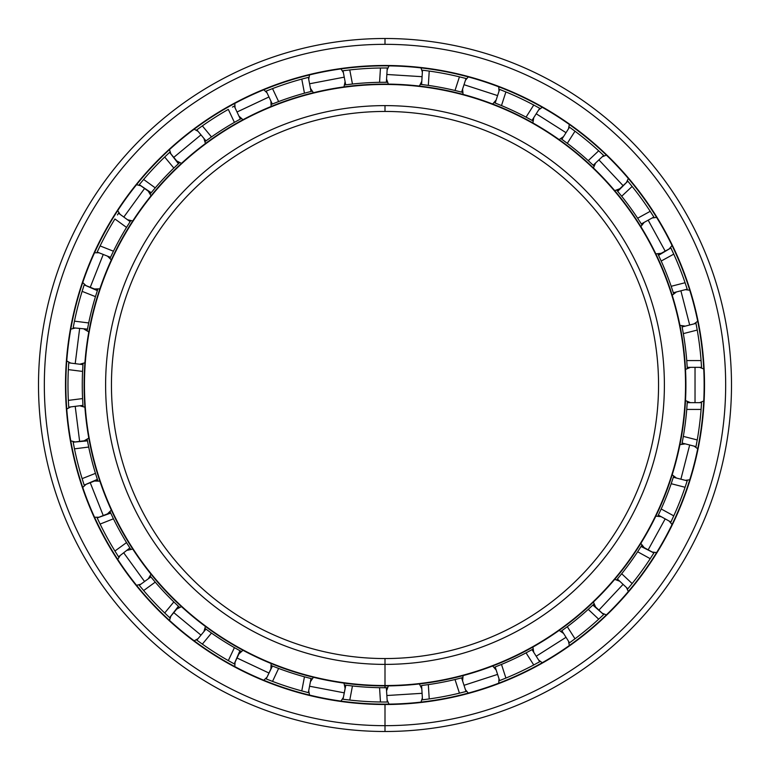 <?xml version="1.0" encoding="UTF-8"?>
<svg xmlns="http://www.w3.org/2000/svg" width="770" height="770" viewBox="0 0 770 770"><rect width="100%" height="100%" fill="white"/><g stroke="black" fill="none" stroke-linecap="round" stroke-linejoin="round"><path stroke-width="1.16" d="M385 111.448A273.552 273.552 0 0 0 111.448 385A273.552 273.552 0 0 0 385 658.552A273.552 273.552 0 0 1 111.448 385A273.552 273.552 0 0 1 385 111.448L385 105.615A279.385 279.385 0 0 0 105.615 385A279.385 279.385 0 0 0 385 664.385L385 658.552L385 664.385A279.385 279.385 0 0 1 105.615 385A279.385 279.385 0 0 1 385 105.615A279.385 279.385 0 0 1 664.385 385A279.385 279.385 0 0 1 385 664.385A279.385 279.385 0 0 0 664.385 385A279.385 279.385 0 0 0 385 105.615L385 111.448A273.552 273.552 0 0 1 658.552 385A273.552 273.552 0 0 1 385 658.552A273.552 273.552 0 0 0 658.552 385A273.552 273.552 0 0 0 385 111.448M385 658.552L385 685.906A300.906 300.906 0 0 0 685.906 385A300.906 300.906 0 0 0 385 84.094L385 84.459A300.541 300.541 0 0 1 685.541 385A300.541 300.541 0 0 1 385 685.541A300.541 300.541 0 0 1 84.459 385A300.541 300.541 0 0 1 385 84.459L385 84.094A300.906 300.906 0 0 1 685.906 385A300.906 300.906 0 0 1 385 685.906A300.906 300.906 0 0 1 84.094 385A300.906 300.906 0 0 1 385 84.094A300.906 300.906 0 0 0 84.094 385A300.906 300.906 0 0 0 385 685.906L385 685.541A300.541 300.541 0 0 0 685.541 385A300.541 300.541 0 0 0 385 84.459A300.541 300.541 0 0 0 84.459 385A300.541 300.541 0 0 0 385 685.541L385 687.735L386.357 687.726L387.262 702.019L385 702.028L387.887 702.019L387.262 702.019L386.357 687.726L385 687.735L386.357 687.726M385 65.854A319.146 319.146 0 0 0 65.854 385A319.146 319.146 0 0 0 385 704.146A319.146 319.146 0 0 1 65.854 385A319.146 319.146 0 0 1 385 65.854L385 65.489A319.512 319.512 0 0 0 65.489 385A319.512 319.512 0 0 0 385 704.512L385 704.512A319.512 319.512 0 0 1 65.489 385A319.512 319.512 0 0 1 385 65.489A319.512 319.512 0 0 1 704.512 385A319.512 319.512 0 0 1 385 704.512A319.512 319.512 0 0 0 704.512 385A319.512 319.512 0 0 0 385 65.489L385 65.854A319.146 319.146 0 0 1 704.146 385A319.146 319.146 0 0 1 385 704.146A319.146 319.146 0 0 0 704.146 385A319.146 319.146 0 0 0 385 65.854M385 704.146L385 731.5A346.5 346.5 0 0 0 731.5 385A346.5 346.5 0 0 0 385 38.5L385 44.333A340.667 340.667 0 0 1 725.667 385A340.667 340.667 0 0 1 385 725.667A340.667 340.667 0 0 1 44.333 385A340.667 340.667 0 0 1 385 44.333L385 38.5A346.5 346.5 0 0 1 731.5 385A346.5 346.5 0 0 1 385 731.5A346.5 346.5 0 0 1 38.5 385A346.5 346.5 0 0 1 385 38.5A346.5 346.5 0 0 0 38.5 385A346.5 346.5 0 0 0 385 731.5L385 725.667A340.667 340.667 0 0 0 725.667 385A340.667 340.667 0 0 0 385 44.333A340.667 340.667 0 0 0 44.333 385A340.667 340.667 0 0 0 385 725.667L385 731.5M695.031 367.348L695.031 402.652L695.031 367.348M689.679 445.002L680.892 479.2L689.679 445.002M665.184 518.884L648.176 549.828L665.184 518.884M623.084 584.363L598.916 610.1L623.084 584.363M566.027 637.3L536.218 656.223L566.027 637.3M497.593 674.395L464.012 685.31L497.593 674.395M422.085 693.308L386.848 695.522L422.085 693.308M344.248 692.846L309.569 686.224L344.248 692.846M268.971 673.038L237.025 658.004L268.971 673.038M200.98 635.135L173.779 612.631L200.98 635.135M144.558 581.514L123.806 552.947L144.558 581.514M103.247 515.544L90.244 482.713L103.247 515.544M79.628 441.374L75.21 406.339L79.628 441.374M75.21 363.661L79.628 328.626L75.21 363.661M90.244 287.287L103.247 254.456L90.244 287.287M123.806 217.053L144.558 188.486L123.806 217.053M173.779 157.369L200.98 134.865L173.779 157.369M237.025 111.996L268.971 96.962L237.025 111.996M309.569 83.776L344.248 77.154L309.569 83.776M386.848 74.478L422.085 76.692L386.848 74.478M464.012 84.69L497.593 95.605L464.012 84.69M536.218 113.777L566.027 132.7L536.218 113.777M598.916 159.9L623.084 185.637L598.916 159.9M648.176 220.172L665.184 251.116L648.176 220.172M680.892 290.8L689.679 324.998L680.892 290.8M461.086 678.014L455.012 679.525A302.735 302.735 0 0 1 428.332 684.617L421.594 685.512L422.489 699.805A317.028 317.028 0 0 1 421.864 699.882A317.028 317.028 0 0 0 422.489 699.805L429.227 698.929L422.489 699.805L421.594 685.512L428.332 684.617A302.735 302.735 0 0 0 455.012 679.525L461.605 677.879L466.023 691.499A317.028 317.028 0 0 0 466.639 691.335L459.44 693.164A317.028 317.028 0 0 1 429.227 698.929A317.028 317.028 0 0 0 459.44 693.164L466.639 691.335A317.028 317.028 0 0 1 466.023 691.499L461.605 677.879L461.134 678.004L462.712 677.59L461.124 678.004M499.018 680.815A317.028 317.028 0 0 0 499.605 680.593L505.909 678.062L499.605 680.593L495.177 666.974L501.482 664.423A302.735 302.735 0 0 0 526.054 652.864L532.032 649.63L539.703 661.719A317.028 317.028 0 0 0 540.251 661.411L533.745 664.972A317.028 317.028 0 0 1 505.909 678.062A317.028 317.028 0 0 0 533.745 664.972L540.251 661.411A317.028 317.028 0 0 1 539.703 661.719L532.032 649.63L526.054 652.864L533.745 664.972L526.054 652.864A302.735 302.735 0 0 1 501.482 664.423L505.909 678.062L501.482 664.423L495.177 666.974L499.605 680.593A317.028 317.028 0 0 1 499.018 680.815M569.001 643.171A317.028 317.028 0 0 0 569.511 642.806L574.997 638.792L569.511 642.806L561.84 630.707L567.307 626.684A302.735 302.735 0 0 0 588.241 609.368L593.218 604.748L603.661 614.556L598.694 619.186A317.028 317.028 0 0 1 574.997 638.792A317.028 317.028 0 0 0 598.694 619.186L604.123 614.113L603.661 614.556L592.871 605.076L594.055 603.959L592.862 605.085M627.425 589.3A317.028 317.028 0 0 0 627.829 588.819L632.141 583.564L627.829 588.819L617.386 579.011L621.688 573.746A302.735 302.735 0 0 0 637.647 551.772L641.333 546.065L653.884 552.966A317.028 317.028 0 0 0 654.211 552.427L650.217 558.683A317.028 317.028 0 0 1 632.141 583.564A317.028 317.028 0 0 0 650.217 558.683L654.211 552.427A317.028 317.028 0 0 1 653.884 552.966L641.073 546.469L641.939 545.093L641.073 546.479M673.173 477.766L671.19 483.704A302.735 302.735 0 0 1 661.189 508.96L658.34 515.12L670.891 522.022A317.028 317.028 0 0 1 670.612 522.589A317.028 317.028 0 0 0 670.891 522.022L673.76 515.871L670.891 522.022L658.34 515.12L661.189 508.96A302.735 302.735 0 0 0 671.19 483.704L685.079 487.275A317.028 317.028 0 0 1 673.76 515.871A317.028 317.028 0 0 0 685.079 487.275L687.206 480.817A317.028 317.028 0 0 0 687.389 480.211L685.079 487.275L671.19 483.704L673.336 477.256L687.206 480.817L687.389 480.211M695.859 447.245A317.028 317.028 0 0 0 695.984 446.619L697.235 439.94L695.984 446.619L682.114 443.058L695.984 446.619L696.378 444.617M658.562 255.351L661.189 261.04A302.735 302.735 0 0 1 671.19 286.296L673.336 292.744L687.206 289.183A317.028 317.028 0 0 1 687.389 289.789A317.028 317.028 0 0 0 687.206 289.183L685.079 282.725L687.206 289.183L673.336 292.744L671.19 286.296A302.735 302.735 0 0 0 661.189 261.04L658.34 254.88L670.891 247.978L673.76 254.129A317.028 317.028 0 0 1 685.079 282.725A317.028 317.028 0 0 0 673.76 254.129L670.612 247.411L670.891 247.978L658.543 255.313L657.85 253.84L658.552 255.322M617.732 191.393L621.688 196.254A302.735 302.735 0 0 1 637.647 218.228L641.333 223.935L653.884 217.034A317.028 317.028 0 0 1 654.211 217.573A317.028 317.028 0 0 0 653.884 217.034L650.217 211.317L653.884 217.034L641.333 223.935L637.647 218.228A302.735 302.735 0 0 0 621.688 196.254L617.386 190.989L627.829 181.181A317.028 317.028 0 0 0 627.425 180.7L632.141 186.436A317.028 317.028 0 0 1 650.217 211.317A317.028 317.028 0 0 0 632.141 186.436L627.425 180.7A317.028 317.028 0 0 1 627.829 181.181L617.694 191.355L616.654 190.113L617.704 191.364M562.273 139.601L567.307 143.316A302.735 302.735 0 0 1 588.241 160.632L593.218 165.252L603.661 155.444A317.028 317.028 0 0 1 604.123 155.887A317.028 317.028 0 0 0 603.661 155.444L598.694 150.814L603.661 155.444L593.218 165.252L588.241 160.632A302.735 302.735 0 0 0 567.307 143.316L561.84 139.293L569.511 127.194L574.997 131.208A317.028 317.028 0 0 1 598.694 150.814A317.028 317.028 0 0 0 574.997 131.208L569.001 126.829L569.511 127.194L561.84 139.293L562.235 139.572L560.907 138.619L562.235 139.572M495.678 103.228L501.482 105.577A302.735 302.735 0 0 1 526.054 117.136L532.032 120.37L539.703 108.281A317.028 317.028 0 0 1 540.251 108.589A317.028 317.028 0 0 0 539.703 108.281L533.745 105.028L539.703 108.281L532.032 120.37L526.054 117.136A302.735 302.735 0 0 0 501.482 105.577L495.177 103.026L499.605 89.407L505.909 91.938A317.028 317.028 0 0 1 533.745 105.028A317.028 317.028 0 0 0 505.909 91.938L499.018 89.185L499.605 89.407L495.177 103.026L495.63 103.209L494.109 102.612L495.639 103.209M466.639 78.665A317.028 317.028 0 0 0 466.023 78.502L459.44 76.836L466.023 78.502L461.605 92.121L455.012 90.475A302.735 302.735 0 0 0 428.332 85.383L421.594 84.488L422.489 70.195L429.227 71.071A317.028 317.028 0 0 1 459.44 76.836A317.028 317.028 0 0 0 429.227 71.071L421.864 70.118L422.489 70.195L421.594 84.488L422.075 84.546L420.458 84.353L428.332 85.383L429.227 71.071L428.332 85.383A302.735 302.735 0 0 1 455.012 90.475L459.44 76.836L455.012 90.475L461.605 92.121A302.735 302.735 0 0 1 462.712 92.41L461.124 91.996L462.712 92.41A302.735 302.735 0 0 0 461.605 92.121L466.023 78.502A317.028 317.028 0 0 1 466.639 78.665M346.192 84.767L352.458 84.026L349.772 69.935A317.028 317.028 0 0 1 380.467 68.001L379.562 82.313A302.735 302.735 0 0 0 352.458 84.026A302.735 302.735 0 0 1 379.562 82.313L386.357 82.275L379.562 82.313L380.467 68.001L387.887 67.981L380.467 68.001A317.028 317.028 0 0 0 349.772 69.935L342.4 70.85L343.025 70.763L345.711 84.825L343.025 70.763L349.772 69.935L352.458 84.026L346.182 84.767M387.262 67.981L386.357 82.275L385 82.265L386.357 82.275L387.262 67.981L385.452 67.972M695.859 322.755L697.235 330.061A317.028 317.028 0 0 1 701.085 360.572L701.576 367.983L701.085 360.572L686.744 360.572A302.735 302.735 0 0 0 683.337 333.622L682.114 326.942L695.984 323.381L695.859 322.755M696.09 323.91L696.378 325.383M701.576 367.983A317.028 317.028 0 0 0 701.537 367.348L687.215 367.348L686.744 360.572L687.215 367.348A302.735 302.735 0 0 1 687.283 368.493L687.187 366.857L687.215 367.348L701.537 367.348L701.432 365.538M687.187 403.182L687.215 402.652L701.537 402.652L701.576 402.017L701.085 409.428A317.028 317.028 0 0 1 697.235 439.94L683.337 436.378L682.201 442.586M653.595 553.418L652.787 554.698M603.247 614.951L602.178 615.962M592.833 605.114L588.241 609.368A302.735 302.735 0 0 1 567.307 626.684L561.84 630.707A302.735 302.735 0 0 1 560.907 631.381L562.235 630.428L561.84 630.707L569.511 642.806L570.984 641.747M500.115 680.391L501.289 679.929M465.475 691.643L464.05 692.018M682.114 443.058A302.735 302.735 0 0 1 681.893 444.184A302.735 302.735 0 0 0 682.114 443.058L683.337 436.378A302.735 302.735 0 0 0 686.744 409.428L687.215 402.652A302.735 302.735 0 0 0 687.283 401.507L687.187 403.143L687.283 401.507A302.735 302.735 0 0 1 687.215 402.652L687.187 403.133M701.509 403.23L701.412 404.693M681.893 325.816L682.201 327.423L681.893 325.816A302.735 302.735 0 0 1 682.114 326.942L683.337 333.622L697.235 330.061L695.984 323.381L682.114 326.942A302.735 302.735 0 0 0 681.893 325.816M671.142 248.498L671.767 249.827M628.204 181.633L629.138 182.76M569.983 127.531L571.176 128.398M500.144 89.618L501.511 90.157M423.067 70.263L424.52 70.445M343.603 70.686L345.056 70.493M271.233 104.46L272.753 103.844L272.291 104.027L266.199 91.072L265.611 91.312L266.199 91.072L272.291 104.027L272.744 103.854L271.233 104.46A302.735 302.735 0 0 1 272.291 104.027L278.625 101.573L272.291 104.027A302.735 302.735 0 0 0 271.233 104.46M266.738 90.85L268.095 90.311M205.965 140.881L196.831 129.851L196.321 130.226L196.831 129.851L205.965 140.881L211.481 136.925L205.965 140.881A302.735 302.735 0 0 0 205.041 141.565A302.735 302.735 0 0 1 205.965 140.881M197.303 129.504L198.487 128.638M150.15 193.963L151.19 192.702L150.881 193.077L139.293 184.665L138.889 185.156L139.293 184.665L151.18 192.712L150.15 193.963A302.735 302.735 0 0 1 150.881 193.077L155.242 187.87L150.881 193.077A302.735 302.735 0 0 0 150.15 193.963M139.659 184.213L140.592 183.077M110.505 257.334L97.193 252.06L96.924 252.637L97.193 252.06L110.505 257.334L113.44 251.203L110.505 257.334A302.735 302.735 0 0 0 110.023 258.373A302.735 302.735 0 0 1 110.505 257.334M97.434 251.53L98.05 250.202M87.174 330.734L87.472 329.137L73.169 327.818L73.054 328.434L73.169 327.818L87.472 329.137L87.174 330.734A302.735 302.735 0 0 1 87.376 329.608L88.694 322.948L87.376 329.608A302.735 302.735 0 0 0 87.174 330.734M73.275 327.24L73.545 325.806M82.919 404.837L82.958 405.367A302.735 302.735 0 0 0 83.035 406.502L82.919 404.876L83.035 406.502A302.735 302.735 0 0 1 82.958 405.367L68.742 407.157L68.79 407.792L68.742 407.157L82.958 405.367L82.919 404.885M68.703 406.579L68.607 405.116M97.338 479.335L97.511 479.845A302.735 302.735 0 0 0 97.867 480.923L97.357 479.373L97.867 480.923A302.735 302.735 0 0 1 97.511 479.835L84.19 485.11L84.392 485.716L84.19 485.11L97.357 479.383M84.007 484.561L83.555 483.165M130.746 549.318L129.87 547.951L118.541 556.777L118.878 557.307L118.541 556.777L129.87 547.951L130.746 549.318A302.735 302.735 0 0 1 130.13 548.356L126.521 542.6L130.13 548.356A302.735 302.735 0 0 0 130.746 549.318M118.224 556.287L117.435 555.054M178.37 606.25L178.756 606.606A302.735 302.735 0 0 0 179.593 607.386L178.399 606.279L179.593 607.386A302.735 302.735 0 0 1 178.756 606.606L169.631 617.646L170.093 618.069L169.631 617.646L178.409 606.279M241.356 651.478L240.346 650.929L234.253 663.894L234.812 664.192L234.253 663.894L239.932 650.708L241.356 651.478A302.735 302.735 0 0 1 240.346 650.939L234.417 647.628L240.346 650.939A302.735 302.735 0 0 0 241.356 651.478M233.743 663.615L232.453 662.912M310.993 678.543L312.139 678.832L311.022 678.553L308.347 692.625L308.963 692.779L308.347 692.625L311.032 678.553L304.458 676.82L311.032 678.553M307.827 692.49L306.364 692.124M387.503 687.726L385.876 687.726L387.503 687.726M533.032 649.072L531.598 649.87L533.032 649.072A302.735 302.735 0 0 1 532.032 649.63M539.202 662.007L537.912 662.71M641.044 546.517L637.647 551.772L650.217 558.683L637.647 551.772A302.735 302.735 0 0 1 621.688 573.746L632.141 583.564L621.688 573.746L617.386 579.011A302.735 302.735 0 0 1 616.654 579.887L617.704 578.636L616.654 579.887A302.735 302.735 0 0 0 617.386 579.011L627.829 588.819L629.138 587.24M205.965 629.119A302.735 302.735 0 0 1 205.041 628.435L206.36 629.408L205.041 628.435A302.735 302.735 0 0 0 205.965 629.119L211.481 633.075A302.735 302.735 0 0 0 234.417 647.628L228.315 660.602L234.253 663.894L228.315 660.602L234.417 647.628A302.735 302.735 0 0 1 211.481 633.075L202.346 644.124A317.028 317.028 0 0 0 228.315 660.602A317.028 317.028 0 0 1 202.346 644.124L211.481 633.075L205.965 629.119L196.831 640.149L202.346 644.124L196.831 640.149L205.965 629.119M150.881 576.923L150.15 576.037A302.735 302.735 0 0 0 150.881 576.923L139.293 585.335L150.881 576.923L155.242 582.13L150.881 576.923A302.735 302.735 0 0 1 150.15 576.037L151.19 577.298M110.505 512.666A302.735 302.735 0 0 1 110.023 511.626L113.44 518.797A302.735 302.735 0 0 0 126.521 542.6L114.923 551.022L118.541 556.777L114.923 551.022L126.521 542.6A302.735 302.735 0 0 1 113.44 518.797L100.1 524.072A317.028 317.028 0 0 0 114.923 551.022A317.028 317.028 0 0 1 100.1 524.072L113.44 518.797L110.505 512.666L97.193 517.941L100.1 524.072L97.193 517.941L110.707 513.099L110.023 511.626A302.735 302.735 0 0 0 110.505 512.666M87.376 440.392A302.735 302.735 0 0 1 87.174 439.266L87.472 440.873L87.174 439.266A302.735 302.735 0 0 0 87.376 440.392L88.694 447.052A302.735 302.735 0 0 0 95.451 473.367L97.511 479.835L95.451 473.367L82.12 478.642L84.19 485.11L82.12 478.642L95.451 473.367A302.735 302.735 0 0 1 88.694 447.052L74.469 448.852A317.028 317.028 0 0 0 82.12 478.642A317.028 317.028 0 0 1 74.469 448.852L88.694 447.052L87.376 440.392L73.169 442.182L74.469 448.852L73.169 442.182L87.472 440.864M82.958 364.633A302.735 302.735 0 0 1 83.035 363.498L82.919 365.115L83.035 363.498A302.735 302.735 0 0 0 82.958 364.633L82.573 371.419A302.735 302.735 0 0 0 82.573 398.581L82.958 405.367L82.573 398.581L68.347 400.381L68.742 407.157L68.347 400.381L82.573 398.581A302.735 302.735 0 0 1 82.573 371.419L68.347 369.619A317.028 317.028 0 0 0 68.347 400.381A317.028 317.028 0 0 1 68.347 369.619L82.573 371.419L82.958 364.633L68.742 362.843L68.347 369.619L68.742 362.843L82.958 364.633L82.919 365.115M97.511 290.165A302.735 302.735 0 0 1 97.867 289.077L95.451 296.633A302.735 302.735 0 0 0 88.694 322.948L74.469 321.148L73.169 327.818L74.469 321.148L88.694 322.948A302.735 302.735 0 0 1 95.451 296.633L82.12 291.358A317.028 317.028 0 0 0 74.469 321.148A317.028 317.028 0 0 1 82.12 291.358L95.451 296.633L97.511 290.165L84.19 284.89L82.12 291.358L84.19 284.89L97.357 290.617L97.867 289.077A302.735 302.735 0 0 0 97.511 290.165M130.13 221.644L130.746 220.682A302.735 302.735 0 0 0 130.13 221.644L118.541 213.223L130.13 221.644L126.521 227.4L130.13 221.644A302.735 302.735 0 0 1 130.746 220.682L129.861 222.058M178.756 163.394A302.735 302.735 0 0 1 179.593 162.614L173.837 168.072A302.735 302.735 0 0 0 155.242 187.87L143.644 179.448L139.293 184.665L143.644 179.448L155.242 187.87A302.735 302.735 0 0 1 173.837 168.072L164.693 157.022A317.028 317.028 0 0 0 143.644 179.448A317.028 317.028 0 0 1 164.693 157.022L173.837 168.072L178.756 163.394L169.631 152.354L164.693 157.022L169.631 152.354L178.409 163.721L179.593 162.614A302.735 302.735 0 0 0 178.756 163.394M240.346 119.061L241.356 118.522A302.735 302.735 0 0 0 240.346 119.061L234.253 106.106L240.346 119.061L234.417 122.372L240.346 119.061A302.735 302.735 0 0 1 241.356 118.522L239.922 119.302M311.032 91.447A302.735 302.735 0 0 1 312.139 91.168L310.551 91.563L312.139 91.168A302.735 302.735 0 0 0 311.032 91.447L304.458 93.18A302.735 302.735 0 0 0 278.625 101.573L272.522 88.598L266.199 91.072L272.522 88.598L278.625 101.573A302.735 302.735 0 0 1 304.458 93.18L301.773 79.089A317.028 317.028 0 0 0 272.522 88.598A317.028 317.028 0 0 1 301.773 79.089L304.458 93.18L311.032 91.447L308.347 77.375L301.773 79.089L308.347 77.375L311.032 91.447L310.56 91.563M344.575 84.979A302.735 302.735 0 0 1 345.711 84.825A302.735 302.735 0 0 0 344.575 84.979M234.417 122.372A302.735 302.735 0 0 0 211.481 136.925L202.346 125.876L196.831 129.851L202.346 125.876L211.481 136.925A302.735 302.735 0 0 1 234.417 122.372L228.315 109.398A317.028 317.028 0 0 0 202.346 125.876A317.028 317.028 0 0 1 228.315 109.398L234.417 122.372M126.521 227.4A302.735 302.735 0 0 0 113.44 251.203L100.1 245.928L97.193 252.06L100.1 245.928L113.44 251.203A302.735 302.735 0 0 1 126.521 227.4L114.923 218.978A317.028 317.028 0 0 0 100.1 245.928A317.028 317.028 0 0 1 114.923 218.978L126.521 227.4M155.242 582.13A302.735 302.735 0 0 0 173.837 601.928L178.756 606.606L173.837 601.928L164.693 612.978L169.631 617.646L164.693 612.978L173.837 601.928A302.735 302.735 0 0 1 155.242 582.13L143.644 590.551A317.028 317.028 0 0 0 164.693 612.978A317.028 317.028 0 0 1 143.644 590.551L155.242 582.13M271.233 665.54A302.735 302.735 0 0 0 272.291 665.973L278.625 668.427A302.735 302.735 0 0 0 304.458 676.82L301.773 690.911L308.347 692.625L301.773 690.911L304.458 676.82A302.735 302.735 0 0 1 278.625 668.427L272.522 681.402A317.028 317.028 0 0 0 301.773 690.911A317.028 317.028 0 0 1 272.522 681.402L278.625 668.427L272.291 665.973L266.199 678.928L272.522 681.402L266.199 678.928L272.445 666.031M344.575 685.021A302.735 302.735 0 0 0 345.711 685.175L352.458 685.974A302.735 302.735 0 0 0 379.562 687.687L385 687.735L379.562 687.687L380.467 701.999L385 702.028L380.467 701.999L379.562 687.687A302.735 302.735 0 0 1 352.458 685.974L349.772 700.065A317.028 317.028 0 0 0 380.467 701.999A317.028 317.028 0 0 1 349.772 700.065L352.458 685.974L345.711 685.175L343.025 699.237L349.772 700.065L343.025 699.237L345.826 685.184M687.206 480.817L673.336 477.256A302.735 302.735 0 0 0 673.683 476.168L673.182 477.727L673.683 476.168A302.735 302.735 0 0 1 673.336 477.256L673.182 477.718M687.023 481.375L686.58 482.771M494.109 667.388L495.639 666.791L494.109 667.388M657.85 516.16L658.552 514.678L657.85 516.16A302.735 302.735 0 0 0 658.34 515.12A302.735 302.735 0 0 1 657.85 516.16M673.683 293.832L673.182 292.273L673.683 293.832A302.735 302.735 0 0 0 673.336 292.744A302.735 302.735 0 0 1 673.683 293.832M641.939 224.907L641.073 223.521L641.939 224.907A302.735 302.735 0 0 0 641.333 223.935A302.735 302.735 0 0 1 641.939 224.907M594.055 166.041L592.862 164.915L594.055 166.041A302.735 302.735 0 0 0 593.218 165.252A302.735 302.735 0 0 1 594.055 166.041M533.032 120.928L531.598 120.13L533.032 120.928A302.735 302.735 0 0 0 532.032 120.37A302.735 302.735 0 0 1 533.032 120.928M385.876 82.275L387.503 82.275A302.735 302.735 0 0 0 386.357 82.275A302.735 302.735 0 0 1 387.503 82.275L385.828 82.265M420.458 84.353A302.735 302.735 0 0 1 421.594 84.488A302.735 302.735 0 0 0 420.458 84.353M494.109 102.612A302.735 302.735 0 0 1 495.177 103.026A302.735 302.735 0 0 0 494.109 102.612M560.907 138.619A302.735 302.735 0 0 1 561.84 139.293A302.735 302.735 0 0 0 560.907 138.619M616.654 190.113A302.735 302.735 0 0 1 617.386 190.989A302.735 302.735 0 0 0 616.654 190.113M657.85 253.84A302.735 302.735 0 0 1 658.34 254.88A302.735 302.735 0 0 0 657.85 253.84M641.939 545.093A302.735 302.735 0 0 1 641.333 546.065A302.735 302.735 0 0 0 641.939 545.093M594.055 603.959A302.735 302.735 0 0 1 593.218 604.748A302.735 302.735 0 0 0 594.055 603.959M683.337 436.378L697.235 439.94A317.028 317.028 0 0 0 701.085 409.428L686.744 409.428A302.735 302.735 0 0 1 683.337 436.378M661.189 508.96L673.76 515.871L661.189 508.96M671.767 520.174L670.891 522.022M588.241 609.368L598.694 619.186L588.241 609.368M567.307 626.684L574.997 638.792L567.307 626.684M561.84 630.707L560.907 631.381A302.735 302.735 0 0 0 561.84 630.707M455.012 679.525L459.44 693.164L455.012 679.525M501.511 679.843L499.605 680.593M428.332 684.617L429.227 698.929L428.332 684.617M424.52 699.555L422.489 699.805M342.4 699.15L343.025 699.237L342.4 699.15A317.028 317.028 0 0 0 343.025 699.237A317.028 317.028 0 0 1 342.4 699.15M345.056 699.506L343.025 699.237M265.611 678.688L266.199 678.928L265.611 678.688A317.028 317.028 0 0 0 266.199 678.928A317.028 317.028 0 0 1 265.611 678.688M267.873 679.602L266.199 678.928M196.321 639.774L196.831 640.149L196.321 639.774A317.028 317.028 0 0 0 196.831 640.149A317.028 317.028 0 0 1 196.321 639.774M198.294 641.218L196.831 640.149M139.293 585.335L143.644 590.551L139.293 585.335A317.028 317.028 0 0 1 138.889 584.844A317.028 317.028 0 0 0 139.293 585.335L140.438 586.74M96.924 517.363L97.193 517.941L96.924 517.363A317.028 317.028 0 0 0 97.193 517.941A317.028 317.028 0 0 1 96.924 517.363M97.954 519.577L97.193 517.941M73.054 441.566L73.169 442.182L73.054 441.566A317.028 317.028 0 0 0 73.169 442.182A317.028 317.028 0 0 1 73.054 441.566M73.545 444.194L73.169 442.182M68.79 362.208L68.742 362.843L68.79 362.208A317.028 317.028 0 0 0 68.742 362.843L68.607 364.884M84.392 284.284L84.19 284.89L84.392 284.284A317.028 317.028 0 0 0 84.19 284.89L83.622 286.604M118.878 212.693A317.028 317.028 0 0 0 118.541 213.223L117.435 214.946M170.093 151.931L169.631 152.354L170.093 151.931A317.028 317.028 0 0 0 169.631 152.354L168.303 153.586M234.812 105.808A317.028 317.028 0 0 0 234.253 106.106L232.453 107.088M308.963 77.221L308.347 77.375L308.963 77.221A317.028 317.028 0 0 0 308.347 77.375L306.364 77.876M501.482 105.577L505.909 91.938L501.482 105.577M464.05 77.982L466.023 78.502M526.054 117.136L533.745 105.028L526.054 117.136M567.307 143.316L574.997 131.208L567.307 143.316M537.912 107.29L539.703 108.281M588.241 160.632L598.694 150.814L588.241 160.632M621.688 196.254L632.141 186.436L621.688 196.254M602.178 154.038L603.661 155.444M637.647 218.228L650.217 211.317L637.647 218.228M661.189 261.04L673.76 254.129L661.189 261.04M652.787 215.302L653.884 217.034M671.19 286.296L685.079 282.725L671.19 286.296M686.58 287.229L687.206 289.183M687.215 367.348L687.283 368.493A302.735 302.735 0 0 0 687.215 367.348M687.215 402.652L686.744 409.428L701.085 409.428L701.537 402.652L687.215 402.652M343.025 70.763A317.028 317.028 0 0 0 342.4 70.85M266.199 91.072A317.028 317.028 0 0 0 265.611 91.312M196.831 129.851A317.028 317.028 0 0 0 196.321 130.226M139.293 184.665A317.028 317.028 0 0 0 138.889 185.156M73.169 327.818A317.028 317.028 0 0 0 73.054 328.434M118.541 556.777A317.028 317.028 0 0 0 118.878 557.307A317.028 317.028 0 0 1 118.541 556.777M234.253 663.894A317.028 317.028 0 0 0 234.812 664.192M308.347 692.625A317.028 317.028 0 0 0 308.963 692.779M697.235 330.061L683.337 333.622A302.735 302.735 0 0 1 686.744 360.572L701.085 360.572A317.028 317.028 0 0 0 697.235 330.061M421.864 70.118A317.028 317.028 0 0 1 422.489 70.195M701.576 402.017A317.028 317.028 0 0 1 701.537 402.652M68.79 407.792A317.028 317.028 0 0 1 68.742 407.157M699.603 402.652L703.741 401.016M703.741 368.984L699.603 367.348M690.449 367.348L685.502 369.446M685.502 400.554L690.449 402.652M685.329 480.336L689.747 479.787M697.716 448.756L694.107 446.138M685.242 443.867L679.929 444.665M672.2 474.801L676.464 478.064M652.18 552.032L656.598 552.591M672.037 524.514L669.197 521.088M661.17 516.68L655.828 516.141M640.842 543.399L644.163 547.624M602.255 613.228L606.385 614.874M628.32 591.514L626.424 587.491M619.744 581.225L614.71 579.367M593.41 602.053L595.576 606.962M538.663 660.082L542.263 662.71M569.319 645.539L568.481 641.169M563.573 633.441L559.155 630.389M532.888 647.06L533.764 652.363M465.427 689.66L468.266 693.096M498.729 683.192L499.008 678.745M496.178 670.044L492.656 665.992M463.068 675.608L462.597 680.959M387.137 700.094L389.023 704.117M420.998 702.105L422.374 697.87M421.796 688.736L419.39 683.933M388.35 685.887L386.559 690.96M308.712 690.719L309.54 695.098M341.014 701.095L343.391 697.341M345.104 688.351L343.969 683.096M313.409 677.273L310.425 681.729M235.071 662.142L234.792 666.589M263.783 680.228L267.026 677.176M270.915 668.899L271.127 663.528M242.974 650.284L238.97 653.865M170.863 616.154L169.487 620.389M194.165 640.804L198.063 638.657M203.906 631.602L205.436 626.462M181.47 606.625L176.696 609.099M120.101 555.642L117.714 559.395M136.55 585.316L140.862 584.199M148.263 578.819L151.026 574.218M132.748 549.049L127.512 550.261M85.99 484.397L82.746 487.439M94.537 517.228L98.993 517.228M107.502 513.86L111.323 510.087M99.869 481.163L94.498 481.029M70.667 406.916L66.759 409.053M70.782 440.844L75.094 441.942M84.171 440.796L88.81 438.092M84.912 407.234L79.743 405.771M75.094 328.058L70.782 329.156M66.759 360.947L70.667 363.084M79.743 364.229L84.912 362.766M88.81 331.909L84.171 329.204M98.984 252.772L94.537 252.772M82.746 282.561L85.99 285.603M94.498 288.971L99.869 288.837M111.323 259.913L107.502 256.141M140.862 185.801L136.55 184.684M117.714 210.605L120.101 214.358M127.512 219.739L132.748 220.952M151.026 195.782L148.263 191.181M198.063 131.343L194.165 129.196M169.487 149.611L170.863 153.846M176.696 160.901L181.47 163.375M205.436 143.538L203.906 138.398M267.026 92.823L263.783 89.772M234.792 103.411L235.071 107.858M238.97 116.135L242.974 119.716M271.127 106.472L270.915 101.101M343.391 72.659L341.014 68.905M309.54 74.902L308.712 79.281M310.425 88.271L313.409 92.727M343.969 86.904L345.104 81.649M422.374 72.13L420.998 67.895M389.023 65.883L387.137 69.906M386.559 79.041L388.35 84.113M419.39 86.067L421.796 81.264M499.008 91.255L498.729 86.808M468.266 76.904L465.427 80.34M462.597 89.041L463.068 94.392M492.656 104.008L496.178 99.956M568.481 128.831L569.319 124.461M542.263 107.29L538.663 109.918M533.764 117.637L532.888 122.94M559.155 139.611L563.573 136.559M626.424 182.509L628.32 178.486M606.385 155.126L602.255 156.772M595.576 163.038L593.41 167.947M614.71 190.633L619.744 188.775M669.197 248.912L672.037 245.486M656.598 217.41L652.18 217.968M644.163 222.376L640.842 226.601M655.828 253.859L661.17 253.32M694.107 323.862L697.716 321.244M689.747 290.213L685.329 289.664M676.464 291.936L672.2 295.199M679.929 325.335L685.242 326.133"/></g></svg>
